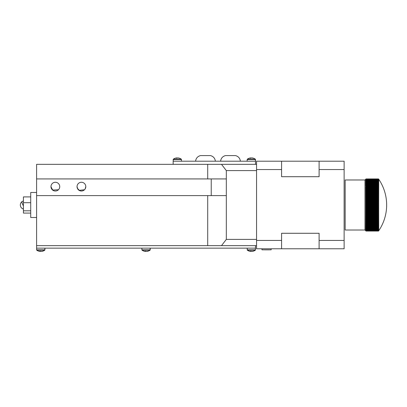 <?xml version="1.0" encoding="UTF-8"?>
<svg xmlns="http://www.w3.org/2000/svg" width="407" height="407" viewBox="0 0 407 407"><rect width="100%" height="100%" fill="white"/><g stroke="black" fill="none" stroke-linecap="round" stroke-linejoin="round"><path stroke-width="0.61" d="M30.713 196.907L23.418 196.907L23.418 213.08L30.713 213.08M23.418 202.711L30.713 202.711M23.418 210.801L30.713 210.801M51.063 185.78L50.977 186.645C51.262 184.702 51.262 184.702 50.977 186.645L51.114 187.729M59.737 186.645A4.38 4.38 0 0 0 55.357 182.265A4.38 4.38 0 0 0 50.977 186.645A4.38 4.38 0 0 0 55.357 191.025A4.38 4.38 0 0 0 59.737 186.645C59.453 184.702 59.453 184.702 59.737 186.645L59.6 187.734M51.328 188.36L53.561 190.639M77.127 185.78L77.04 186.645C77.325 184.702 77.325 184.702 77.04 186.645L77.762 189.052M85.551 188.09L85.796 186.645A4.38 4.38 0 0 0 81.42 182.265A4.38 4.38 0 0 0 77.04 186.645A4.38 4.38 0 0 0 81.42 191.025A4.38 4.38 0 0 0 85.796 186.645L85.073 189.057M85.546 185.185L85.75 186.009M77.391 188.36L79.624 190.639M84.514 189.738L79.136 190.379M58.455 189.738L52.635 190.074L50.977 186.645M256.558 170.589L226.323 170.589L221.494 164.336L36.594 164.336L36.594 245.65L221.494 245.65L226.323 239.397L256.558 239.397M226.323 170.589L226.323 239.397M256.558 245.65L221.494 245.65M221.494 164.336L256.558 164.336M226.323 178.932L36.594 178.932M36.594 195.609L226.323 195.609M255.515 245.65L255.515 248.153L36.594 248.153L36.594 245.65M173.158 164.336L173.158 161.208L255.515 161.208L255.515 164.336M220.589 161.208C220.986 158.257 222.619 156.38 225.488 155.581L235.5 155.581C238.37 156.38 240.003 158.257 240.4 161.208M281.578 240.435L281.578 248.779L256.558 248.779L256.558 240.435L281.578 240.435L281.578 233.277L319.103 233.277L319.103 248.779L281.578 248.779L344.124 248.779L344.124 240.435L319.103 240.435M344.124 240.435L344.124 161.208L281.578 161.208L281.578 169.551L256.558 169.551L256.558 161.208L281.578 161.208M281.578 169.551L281.578 176.709L319.103 176.709L319.103 169.551L344.124 169.551M256.558 240.435L256.558 169.551M319.103 161.208L319.103 169.551M195.569 161.208C195.971 158.257 197.604 156.38 200.473 155.581L210.48 155.581C213.349 156.38 214.982 158.257 215.379 161.208M41.539 251.399A6.654 2.05 -90 0 1 41.483 251.419L41.697 251.419A6.654 6.064 -90 0 0 41.977 251.378A6.654 6.064 -90 0 0 42.15 251.343M40.039 251.404A6.654 6.329 -90 0 0 40.156 251.419L40.634 251.419A6.654 2.742 90 0 0 40.761 251.378M41.672 251.373L41.677 251.419A6.654 6.329 -90 0 0 42.389 251.287A6.654 6.329 -90 0 0 42.842 251.155A6.593 1.816 62.3 0 1 42.694 251.17A6.593 1.816 62.3 0 1 42.532 251.155A6.654 6.329 90 0 1 41.372 251.419L40.888 251.419A6.654 2.742 -90 0 1 40.685 251.343M40.99 251.419A6.654 2.05 -90 0 1 40.614 251.155A6.593 5.617 -31.7 0 1 39.662 251.155A6.654 2.05 90 0 0 40.039 251.419L39.825 251.419A6.654 6.064 90 0 1 39.55 251.378A6.67 6.67 0 0 1 36.742 250.142A6.67 6.67 0 0 0 39.138 251.287A6.654 6.329 90 0 1 38.685 251.155M41.977 251.378A6.67 6.67 0 0 0 44.785 250.142L36.742 250.142L36.594 249.842L36.742 250.142M40.527 251.16L40.532 251.419A6.654 2.05 90 0 0 40.761 251.287M39.845 251.419A6.654 6.329 90 0 1 39.138 251.287M146.754 251.419L146.978 251.419A6.654 6.242 -90 0 0 147.497 251.328A6.654 6.242 -90 0 0 148.123 251.155A6.593 2.045 62 0 1 147.96 251.17A6.593 2.045 62 0 1 147.777 251.155A6.654 6.242 90 0 1 146.632 251.419L146.245 251.419A6.654 2.305 -90 0 1 145.823 251.155A6.593 5.535 -34.8 0 1 144.882 251.155A6.654 2.305 90 0 0 145.304 251.419L145.314 251.17M145.497 251.17L145.477 251.419A6.654 6.242 -90 0 1 145.309 251.399A6.654 1.806 90 0 0 145.355 251.419A6.654 6.405 -90 0 0 145.421 251.419L145.859 251.419A6.654 2.305 90 0 0 146.052 251.328M141.885 249.842L141.885 248.153L141.885 249.842L150.224 249.842L150.224 248.153L150.076 250.142L142.033 250.142A6.67 6.67 0 0 0 144.607 251.328A6.654 6.242 90 0 0 145.131 251.419L145.355 251.404M144.434 251.287A6.654 6.405 90 0 1 143.971 251.155A6.654 6.242 90 0 0 144.607 251.328M255.515 248.153L255.367 250.142L247.324 250.142A6.67 6.67 0 0 0 249.501 251.226A6.654 6.405 90 0 1 249.262 251.155M251.073 251.165L250.712 251.419A6.654 6.405 -90 0 1 250.646 251.414A6.654 1.806 90 0 1 250.315 251.155A6.593 5.678 -28.6 0 0 251.277 251.155A6.654 1.806 -90 0 0 251.607 251.419L251.979 251.419A6.654 6.405 90 0 0 253.154 251.155A6.593 1.603 62.6 0 0 253.296 251.17A6.593 1.603 62.6 0 0 253.429 251.155A6.654 6.405 -90 0 1 253.185 251.226A6.67 6.67 0 0 0 255.367 250.142L255.515 249.842L247.176 249.842L247.324 250.142L247.176 248.153M252.07 251.409A6.654 1.806 -90 0 1 252.045 251.419L252.248 251.419A6.654 6.405 -90 0 0 253.185 251.226M251.078 251.419A6.654 1.806 90 0 0 251.343 251.226M250.651 251.17L250.437 251.419A6.654 6.405 90 0 1 249.501 251.226M249.308 158.191L249.308 158.191A6.654 5.998 90 0 1 250.188 157.972A6.67 6.67 0 0 0 247.324 159.218L255.367 159.218A6.67 6.67 0 0 0 252.498 157.972A6.654 5.998 -90 0 0 252.284 157.941L252.274 158.013M253.398 158.206A6.593 0.443 116.6 0 0 253.378 158.191A6.593 2.559 119 0 0 253.174 158.191A6.593 2.559 119 0 0 252.951 158.206A6.654 5.998 90 0 0 251.847 157.941L252.106 157.941A6.654 6.634 90 0 1 252.142 157.947A6.654 2.885 -90 0 1 252.279 157.987M250.188 157.972A6.654 5.998 90 0 1 250.407 157.941L250.544 157.941A6.654 2.885 90 0 0 250.015 158.206A6.593 5.316 -139 0 1 250.921 158.206A6.654 2.885 -90 0 1 251.45 157.941L251.847 157.941M247.176 161.208L247.176 159.519L255.515 159.519L255.367 159.218A6.67 6.67 0 0 0 253.378 158.191A6.654 5.998 -90 0 0 252.498 157.972M251.241 157.941L250.839 157.941A6.654 5.998 -90 0 0 250.549 157.987M250.86 158.201L250.839 157.941M173.158 161.208L173.306 159.218L181.349 159.218A6.67 6.67 0 0 0 178.861 158.053A6.654 6.288 -90 0 0 178.246 157.941L178.062 157.941A6.654 2.172 -90 0 1 178.139 157.972M175.254 158.206A6.654 6.288 90 0 1 175.793 158.053A6.654 6.288 90 0 1 176.409 157.941L176.592 157.941A6.654 2.172 90 0 0 176.195 158.206A6.593 5.576 -146.8 0 1 176.663 158.191A6.593 5.576 -146.8 0 1 177.142 158.206A6.654 2.172 -90 0 1 177.538 157.941L177.92 157.941A6.654 6.288 90 0 1 179.075 158.206A6.593 1.928 117.8 0 1 179.401 158.206A6.654 6.288 -90 0 0 178.861 158.053A6.67 6.67 0 0 0 178.597 157.992A6.654 6.115 -90 0 0 178.261 157.941L178.246 157.992M177.33 158.053A6.654 2.172 90 0 0 177.116 157.941L177.111 158.206M177.33 157.992A6.654 2.625 90 0 0 177.182 157.941L176.735 157.941M177.279 158.018A6.654 2.625 -90 0 1 177.472 157.941L177.538 157.941M175.941 158.018A6.654 6.115 90 0 1 176.058 157.992A6.654 6.115 90 0 1 176.394 157.941L176.409 157.941M36.594 217.501L30.713 217.501L30.713 192.486L36.594 192.486M271.148 249.822L271.148 248.779L271.148 249.822L261.976 249.822L261.976 248.779L261.976 249.822M267.745 249.842L269.027 249.842L267.745 249.842M264.855 249.842L269.078 249.842L264.855 249.842M265.339 249.842L266.677 249.842L265.339 249.842M364.972 230.011L364.972 179.975L345.167 179.975L345.167 230.011L364.972 230.011L365.786 230.825M365.71 230.749L366.015 231.054L365.71 230.749L366.015 231.054L365.71 230.738L366.015 231.034L365.71 230.713L366.015 231.003L365.71 230.677L366.015 230.957L365.71 230.621L366.015 230.891L365.71 230.55L366.015 230.815L365.71 230.469L366.015 230.723L365.71 230.367L366.015 230.616L365.71 230.255L366.015 230.494L365.71 230.123L366.015 230.357L365.71 229.98L366.015 230.204L365.71 229.823L366.015 230.036L365.71 229.65L366.015 229.853L365.71 229.462L366.015 229.66L365.71 229.263L366.015 229.446L365.71 229.049L366.015 229.222L365.71 228.815L366.015 228.983L365.71 228.576L366.015 228.729L365.71 228.317L366.015 228.464L365.71 228.047L366.015 228.185L365.71 227.762L366.015 227.889L365.71 227.467L366.015 227.584L365.71 227.152L366.015 227.259L365.71 226.831L366.015 226.928L365.71 226.496L366.015 226.582L365.71 226.144L366.015 226.221L365.71 225.783L366.015 225.849L365.71 225.412L366.015 225.468L365.71 225.025L366.015 225.071L365.71 224.628L366.015 224.664L365.71 224.221L366.015 224.247L365.71 223.799L366.015 223.814L365.71 223.372L366.015 223.372L365.71 222.929L366.015 222.919L365.71 222.476L366.015 222.461L365.71 222.013L366.015 221.988L365.71 221.54L366.015 221.505L365.71 221.062L366.015 221.011L365.71 220.569L366.015 220.513L365.71 220.07L366.015 219.999L365.71 219.561L366.015 219.48L365.71 219.042L366.015 218.951L365.71 218.518L366.015 218.417L365.71 217.984L366.015 217.872L365.71 217.44L366.015 216.748L365.71 216.336L378.739 216.336A42.099 13.614 180 0 0 378.525 216.198L378.525 216.178A42.099 39.499 0 0 0 378.739 215.776A42.099 14.571 180 0 0 378.525 215.629L378.525 215.608A42.099 39.133 0 0 0 378.739 215.206A42.099 15.522 180 0 0 378.525 215.049L378.525 215.028A42.099 38.746 0 0 0 378.739 214.631A42.099 16.463 180 0 0 378.525 214.464L378.525 214.448A42.099 38.339 0 0 0 378.739 214.051A42.099 17.394 180 0 0 378.525 213.873L378.525 213.858A42.099 37.907 0 0 0 378.739 213.466A42.099 18.315 180 0 0 378.525 213.283L378.525 213.263A42.099 37.454 0 0 0 378.739 212.876A42.099 19.226 180 0 0 378.525 212.683L378.525 212.663A42.099 36.976 0 0 0 378.739 212.281A42.099 20.126 180 0 0 378.525 212.078L378.525 212.057A42.099 36.482 0 0 0 378.739 211.686A42.099 21.011 180 0 0 378.525 211.467A42.099 35.964 0 0 0 378.739 211.08A42.099 21.886 180 0 0 378.525 210.857L378.525 210.836A42.099 35.424 0 0 0 378.739 210.475A42.099 22.751 180 0 0 378.525 210.241L378.525 210.221A42.099 34.865 0 0 0 378.739 209.864A42.099 23.601 180 0 0 378.525 209.625L378.525 209.605A42.099 34.28 0 0 0 378.739 209.254A42.099 24.435 180 0 0 378.525 209.005A42.099 33.679 0 0 0 378.739 208.638A42.099 25.254 180 0 0 378.525 208.379L378.525 208.359A42.099 33.064 0 0 0 378.739 208.023A42.099 26.063 180 0 0 378.525 207.753L378.525 207.733A42.099 32.423 0 0 0 378.739 207.402A42.099 26.852 180 0 0 378.525 207.127L378.525 207.107A42.099 31.761 0 0 0 378.739 206.781A42.099 27.63 180 0 0 378.525 206.497L378.525 206.476A42.099 31.085 0 0 0 378.739 206.161A42.099 28.388 180 0 0 378.525 205.871L378.525 205.85A42.099 30.393 0 0 0 378.739 205.54A42.099 29.131 180 0 0 378.525 205.24A42.099 29.68 0 0 0 378.739 204.914A42.099 29.859 180 0 0 378.525 204.609L378.525 204.589A42.099 28.948 0 0 0 378.739 204.294A42.099 30.566 180 0 0 378.525 203.978L378.525 203.958A42.099 28.2 0 0 0 378.739 203.673A42.099 31.258 180 0 0 378.525 203.352L378.525 203.332A42.099 27.437 0 0 0 378.739 203.052A42.099 31.929 180 0 0 378.525 202.722A42.099 26.659 0 0 0 378.739 202.432A42.099 32.585 180 0 0 378.525 202.096L378.525 202.076A42.099 25.865 0 0 0 378.739 201.811A42.099 33.216 180 0 0 378.525 201.47L378.525 201.45A42.099 25.051 0 0 0 378.739 201.195A42.099 33.832 180 0 0 378.525 200.849L378.525 200.829A42.099 24.227 0 0 0 378.739 200.58A42.099 34.427 180 0 0 378.525 200.229A42.099 23.387 0 0 0 378.739 199.969A42.099 35.002 180 0 0 378.525 199.608L378.525 199.593A42.099 22.538 0 0 0 378.739 199.359A42.099 35.557 180 0 0 378.525 198.998L378.525 198.977A42.099 21.673 0 0 0 378.739 198.753A42.099 36.091 180 0 0 378.525 198.382L378.525 198.367A42.099 20.793 0 0 0 378.739 198.153A42.099 36.605 180 0 0 378.525 197.777L378.525 197.756A42.099 19.902 0 0 0 378.739 197.553A42.099 37.098 180 0 0 378.525 197.176A42.099 19.002 0 0 0 378.739 196.963A42.099 37.566 180 0 0 378.525 196.576L378.525 196.556A42.099 18.086 0 0 0 378.739 196.372A42.099 38.014 180 0 0 378.525 195.981A42.099 17.16 0 0 0 378.739 195.787A42.099 38.441 180 0 0 378.525 195.396A42.099 16.229 0 0 0 378.739 195.207A42.099 38.843 180 0 0 378.525 194.811A42.099 15.283 0 0 0 378.739 194.638A42.099 39.225 180 0 0 378.525 194.236L378.525 194.215A42.099 14.331 0 0 0 378.739 194.068A42.099 39.586 180 0 0 378.525 193.666A42.099 13.37 0 0 0 378.739 193.508A42.099 39.917 180 0 0 378.525 193.101L378.525 193.081A42.099 12.403 0 0 0 378.739 192.954A42.099 40.232 180 0 0 378.525 192.542A42.099 11.427 0 0 0 378.739 192.409A42.099 40.517 180 0 0 378.525 191.992L378.525 191.977A42.099 10.445 0 0 0 378.739 191.87A42.099 40.781 180 0 0 378.525 191.453A42.099 9.458 0 0 0 378.739 191.336A42.099 41.021 180 0 0 378.525 190.919A42.099 8.461 0 0 0 378.739 190.812A42.099 41.239 180 0 0 378.525 190.39L378.525 190.374A42.099 7.463 0 0 0 378.739 190.298A42.099 41.433 180 0 0 378.525 189.876A42.099 6.461 0 0 0 378.739 189.789A42.099 41.6 180 0 0 378.525 189.367A42.099 5.454 0 0 0 378.739 189.296A42.099 41.743 180 0 0 378.525 188.868L378.525 188.848A42.099 4.441 0 0 0 378.739 188.807A42.099 41.865 180 0 0 378.525 188.375A42.099 3.429 0 0 0 378.739 188.324A42.099 41.957 180 0 0 378.525 187.897L378.525 187.881A42.099 2.417 0 0 0 378.739 187.856A42.099 42.028 180 0 0 378.525 187.423L378.525 187.408A42.099 1.399 0 0 0 378.739 187.398A42.099 42.074 180 0 0 378.525 186.966L378.525 186.95A42.099 0.382 0 0 0 378.739 186.945A42.099 42.099 180 0 0 378.525 186.518A42.099 0.636 0 0 1 378.739 186.508A42.099 42.094 0 0 0 378.525 186.075A42.099 1.653 0 0 1 378.739 186.08A42.099 42.069 0 0 0 378.525 185.648A42.099 2.671 0 0 1 378.739 185.663A42.099 42.013 0 0 0 378.525 185.231L378.525 185.221A42.099 3.683 0 0 1 378.739 185.256A42.099 41.936 0 0 0 378.525 184.829L378.525 184.814A42.099 4.696 0 0 1 378.739 184.864A42.099 41.835 0 0 0 378.525 184.437L378.525 184.422A42.099 5.703 0 0 1 378.739 184.483A42.099 41.712 0 0 0 378.525 184.056L378.525 184.04A42.099 6.71 0 0 1 378.739 184.112A42.099 41.56 0 0 0 378.525 183.684A42.099 7.713 0 0 1 378.739 183.75A42.099 41.387 0 0 0 378.525 183.328A42.099 8.71 0 0 1 378.739 183.404A42.099 41.188 0 0 0 378.525 182.987L378.525 182.972A42.099 9.702 0 0 1 378.739 183.074A42.099 40.965 0 0 0 378.525 182.657L378.525 182.646A42.099 10.689 0 0 1 378.739 182.753A42.099 40.72 0 0 0 378.525 182.336A42.099 11.671 0 0 1 378.739 182.448A42.099 40.451 0 0 0 378.525 182.031A42.099 12.648 0 0 1 378.739 182.153A42.099 40.156 0 0 0 378.525 181.741L378.525 181.731A42.099 13.614 0 0 1 378.739 181.873A42.099 39.835 0 0 0 378.525 181.461L366.015 181.461L365.71 181.873L378.525 181.731M378.525 181.741L366.015 181.741L365.71 182.153L378.525 182.021L366.015 182.031L365.71 182.448L366.015 182.326L365.71 182.753L378.525 182.646M378.525 182.336L366.015 182.336L378.525 182.326M378.525 182.987L366.015 182.987L365.71 183.404L378.525 183.318L366.015 183.328L365.71 183.75L366.015 183.674L365.71 184.112L378.525 184.04M378.525 183.684L366.015 183.684L378.525 183.674M378.525 185.231L366.015 185.231L365.71 185.663L378.525 185.638L366.015 185.648L365.71 186.08L366.015 186.065L365.71 186.945L378.525 186.95M378.525 186.075L366.015 186.075L378.525 186.065M378.525 186.518L366.015 186.518L378.525 186.503M378.739 188.324L365.71 188.324L378.525 188.36L366.015 188.375L365.71 188.807L366.015 188.848L378.525 188.848M378.739 189.296L365.71 189.296L378.525 189.352L366.015 189.367L365.71 189.789L366.015 190.374L378.525 190.374M378.525 189.876L366.015 189.876L378.525 189.855M378.739 190.812L365.71 190.812L378.525 190.898L366.015 190.919L365.71 191.336L366.015 191.977L378.525 191.977M378.525 191.453L366.015 191.453L378.525 191.432M378.739 192.409L365.71 192.409L378.525 192.526L366.015 192.542L365.71 192.954L366.015 193.081L378.525 193.081M378.739 193.508L365.71 193.508L378.525 193.646L366.015 193.666L365.71 194.068L366.015 194.215L378.525 194.215M378.739 194.638L365.71 194.638L378.525 194.79L366.015 194.811L365.71 195.207L366.015 195.375L365.71 195.787L366.015 196.556L378.525 196.556M378.525 195.396L366.015 195.396L378.525 195.375M378.525 195.981L366.015 195.981L378.525 195.965M378.739 196.963L365.71 196.963L378.525 197.156L366.015 197.176L365.71 197.553L366.015 197.756L378.525 197.756M378.739 199.969L365.71 199.969L378.525 200.208L366.015 200.229L365.71 200.58L366.015 200.829L378.525 200.829M378.739 202.432L365.71 202.432L366.015 202.701L378.525 202.701L366.015 202.722L365.71 203.052L366.015 203.332L378.525 203.332M378.739 204.914L365.71 204.914L366.015 205.22L378.525 205.22L366.015 205.24L365.71 205.54L366.015 205.85L378.525 205.85M378.739 208.638L365.71 208.638L366.015 208.984L378.525 208.984L366.015 209.005L365.71 209.254L366.015 209.605L378.525 209.605M378.739 211.08L365.71 211.08L366.015 211.452L378.525 211.452L366.015 211.467L365.71 211.686L366.015 212.057L378.525 212.057M366.015 231.054L378.525 231.054A42.099 29.859 180 0 0 378.683 230.825A42.099 29.859 180 0 0 378.739 230.749A42.099 29.68 180 0 1 378.525 231.054L378.525 231.054A42.099 30.566 180 0 0 378.739 230.738A42.099 28.948 180 0 1 378.525 231.034L378.525 231.034A42.099 31.258 180 0 0 378.739 230.713A42.099 28.2 180 0 1 378.525 231.003L378.525 231.003A42.099 31.929 180 0 0 378.739 230.677A42.099 27.437 180 0 1 378.525 230.957L378.525 230.952A42.099 32.585 180 0 0 378.739 230.621A42.099 26.659 180 0 1 378.525 230.891L378.525 230.891A42.099 33.216 180 0 0 378.739 230.55A42.099 25.865 180 0 1 378.525 230.815L378.525 230.815A42.099 33.832 180 0 0 378.739 230.469A42.099 25.051 180 0 1 378.525 230.723L378.525 230.718A42.099 34.427 180 0 0 378.739 230.367A42.099 24.227 180 0 1 378.525 230.616L378.525 230.611A42.099 35.002 180 0 0 378.739 230.255A42.099 23.387 180 0 1 378.525 230.494L378.525 230.489A42.099 35.557 180 0 0 378.739 230.123A42.099 22.538 180 0 1 378.525 230.357L378.525 230.352A42.099 36.091 180 0 0 378.739 229.98A42.099 21.673 180 0 1 378.525 230.204L378.525 230.199A42.099 36.605 180 0 0 378.739 229.823A42.099 20.793 180 0 1 378.525 230.036L378.525 230.031A42.099 37.098 180 0 0 378.739 229.65A42.099 19.902 180 0 1 378.525 229.853L378.525 229.848A42.099 37.566 180 0 0 378.739 229.462A42.099 19.002 180 0 1 378.525 229.66L378.525 229.65A42.099 38.014 180 0 0 378.739 229.263A42.099 18.086 180 0 1 378.525 229.446L378.525 229.441A42.099 38.441 180 0 0 378.739 229.049A42.099 17.16 180 0 1 378.525 229.222L378.525 229.217A42.099 38.843 180 0 0 378.739 228.815A42.099 16.229 180 0 1 378.525 228.983L378.525 228.978A42.099 39.225 180 0 0 378.739 228.576A42.099 15.283 180 0 1 378.525 228.729L378.525 228.724A42.099 39.586 180 0 0 378.739 228.317A42.099 14.331 180 0 1 378.525 228.464L378.525 228.454A42.099 39.917 180 0 0 378.739 228.047A42.099 13.37 180 0 1 378.525 228.185L378.525 228.174A42.099 40.232 180 0 0 378.739 227.762A42.099 12.403 180 0 1 378.525 227.889L378.525 227.879A42.099 40.517 180 0 0 378.739 227.467A42.099 11.427 180 0 1 378.525 227.584L378.525 227.574A42.099 40.781 180 0 0 378.739 227.152A42.099 10.445 180 0 1 378.525 227.259L378.525 227.248A42.099 41.021 180 0 0 378.739 226.831A42.099 9.458 180 0 1 378.525 226.928L378.525 226.918A42.099 41.239 180 0 0 378.739 226.496A42.099 8.461 180 0 1 378.525 226.582L378.525 226.572A42.099 41.433 180 0 0 378.739 226.144A42.099 7.463 180 0 1 378.525 226.221L378.525 226.211A42.099 41.6 180 0 0 378.739 225.783A42.099 6.461 180 0 1 378.525 225.849L378.525 225.839A42.099 41.743 180 0 0 378.739 225.412A42.099 5.454 180 0 1 378.525 225.468L378.525 225.453A42.099 41.865 180 0 0 378.739 225.025A42.099 4.441 180 0 1 378.525 225.071L378.525 225.056A42.099 41.957 180 0 0 378.739 224.628A42.099 3.429 180 0 1 378.525 224.664L378.525 224.649A42.099 42.028 180 0 0 378.739 224.221A42.099 2.417 180 0 1 378.525 224.247L378.525 224.232A42.099 42.074 180 0 0 378.739 223.799A42.099 1.399 180 0 1 378.525 223.814L378.525 223.799A42.099 42.099 180 0 0 378.739 223.372A42.099 0.382 180 0 1 378.525 223.372L378.525 223.357A42.099 42.094 0 0 0 378.739 222.929A42.099 0.636 180 0 0 378.525 222.919L378.525 222.909A42.099 42.069 0 0 0 378.739 222.476A42.099 1.653 180 0 0 378.525 222.461L378.525 222.446A42.099 42.013 0 0 0 378.739 222.013A42.099 2.671 180 0 0 378.525 221.988L378.525 221.973A42.099 41.936 0 0 0 378.739 221.54A42.099 3.683 180 0 0 378.525 221.505L378.525 221.489A42.099 41.835 0 0 0 378.739 221.062A42.099 4.696 180 0 0 378.525 221.011L378.525 220.996A42.099 41.712 0 0 0 378.739 220.569A42.099 5.703 180 0 0 378.525 220.513L378.525 220.492A42.099 41.56 0 0 0 378.739 220.07A42.099 6.71 180 0 0 378.525 219.999L378.525 219.983A42.099 41.387 0 0 0 378.739 219.561A42.099 7.713 180 0 0 378.525 219.48L378.525 219.465A42.099 41.188 0 0 0 378.739 219.042A42.099 8.71 180 0 0 378.525 218.951L378.525 218.935A42.099 40.965 0 0 0 378.739 218.518A42.099 9.702 180 0 0 378.525 218.417L378.525 218.401A42.099 40.72 0 0 0 378.739 217.984A42.099 10.689 180 0 0 378.525 217.872L378.525 217.857A42.099 40.451 0 0 0 378.739 217.44A42.099 11.671 180 0 0 378.525 217.323L378.525 217.302A42.099 40.156 0 0 0 378.739 216.895A42.099 12.648 180 0 0 378.525 216.763L378.525 216.748A42.099 39.835 0 0 0 378.739 216.336M378.525 231.034L366.015 231.034L378.525 231.034M378.525 231.003L366.015 231.003L378.525 231.003M378.525 230.957L366.015 230.957L378.525 230.952M378.525 230.891L366.015 230.891L378.525 230.891M378.525 230.815L366.015 230.815L378.525 230.815M378.525 230.723L366.015 230.723L378.525 230.718M378.525 230.616L366.015 230.616L378.525 230.611M378.525 230.494L366.015 230.494L378.525 230.489M378.525 230.357L366.015 230.357L378.525 230.352M378.525 230.204L366.015 230.204L378.525 230.199M378.525 230.036L366.015 230.036L378.525 230.031M378.525 229.853L366.015 229.853L378.525 229.848M378.525 229.66L366.015 229.66L378.525 229.65M378.525 229.446L366.015 229.446L378.525 229.441M378.525 229.222L366.015 229.222L378.525 229.217M378.525 228.983L366.015 228.983L378.525 228.978M378.525 228.729L366.015 228.729L378.525 228.724M378.525 228.464L366.015 228.464L378.525 228.454M378.525 228.185L366.015 228.185L378.525 228.174M378.525 227.889L366.015 227.889M378.525 227.879L366.015 227.879M378.525 227.584L366.015 227.584M378.525 227.574L366.015 227.574M378.525 227.259L366.015 227.259L378.525 227.248M378.525 226.928L366.015 226.928L378.525 226.918M378.525 226.582L366.015 226.582L378.525 226.572M378.525 226.221L366.015 226.221L378.525 226.211M378.525 225.849L366.015 225.849M378.525 225.839L366.015 225.839M378.525 225.468L366.015 225.468M378.525 225.453L366.015 225.453M378.525 225.071L366.015 225.071M378.525 225.056L366.015 225.056M378.525 224.664L366.015 224.664M378.525 224.649L366.015 224.649M378.525 224.247L366.015 224.247M378.525 224.232L366.015 224.232M378.525 223.814L366.015 223.814M378.525 223.799L366.015 223.799M378.525 223.372L366.015 223.357M378.739 222.929L365.71 222.929M378.525 222.919L366.015 222.919L378.525 222.909M378.739 222.476L365.71 222.476M378.525 222.461L366.015 222.461L378.525 222.446M378.739 222.013L365.71 222.013M378.525 221.988L366.015 221.988M378.525 221.973L366.015 221.973M378.739 221.54L365.71 221.54M378.525 221.505L366.015 221.505M378.525 221.489L366.015 221.489M378.739 221.062L365.71 221.062M378.525 221.011L366.015 221.011L378.525 220.996M378.739 220.569L365.71 220.569M378.525 220.513L366.015 220.513M378.525 220.492L366.015 220.492M378.739 220.07L365.71 220.07M378.525 219.999L366.015 219.999M378.525 219.983L366.015 219.983M378.739 219.561L365.71 219.561M378.525 219.48L366.015 219.48L378.525 219.465M378.739 219.042L365.71 219.042M378.525 218.951L366.015 218.951L378.525 218.935M378.739 218.518L365.71 218.518M378.525 218.417L366.015 218.417L378.525 218.401M378.739 217.984L365.71 217.984M378.525 217.872L366.015 217.872M378.525 217.857L366.015 217.857M378.739 217.44L365.71 217.44M378.525 217.323L366.015 217.323L378.525 217.302M378.739 216.895L365.71 216.895M378.525 216.763L366.015 216.763L378.525 216.748M378.525 216.198L365.71 216.336M378.525 216.178L366.015 216.198M378.739 215.776L365.71 215.776L366.015 216.178M378.525 215.629L365.71 215.776M378.525 215.608L366.015 215.629M378.739 215.206L365.71 215.206L366.015 215.608M378.525 215.049L365.71 215.206M378.739 214.631L365.71 214.631L366.015 215.028L378.525 215.028M378.525 214.464L365.71 214.631M378.525 214.448L366.015 214.464M378.739 214.051L365.71 214.051L366.015 214.448M378.525 213.873L365.71 214.051M378.525 213.858L366.015 213.873M378.739 213.466L365.71 213.466L366.015 213.858M378.525 213.283L365.71 213.466M378.525 213.263L366.015 213.283M378.739 212.876L365.71 212.876L366.015 213.263M378.525 212.683L365.71 212.876M378.525 212.663L366.015 212.683M378.739 212.281L365.71 212.281L366.015 212.663M378.525 212.078L365.71 212.281M378.739 211.686L365.71 211.686M378.525 210.857L365.71 211.08M378.525 210.836L366.015 210.857M378.739 210.475L365.71 210.475L366.015 210.836M378.525 210.241L365.71 210.475M378.525 210.221L366.015 210.241M378.739 209.864L365.71 209.864L366.015 210.221M378.525 209.625L365.71 209.864M378.739 209.254L365.71 209.254M378.525 208.379L365.71 208.638M378.525 208.359L366.015 208.379M378.739 208.023L365.71 208.023L366.015 208.359M378.525 207.753L366.015 207.753L365.71 208.023M378.525 207.733L366.015 207.753M378.739 207.402L365.71 207.402L366.015 207.733M378.525 207.127L366.015 207.127L365.71 207.402M378.739 206.781L365.71 206.781L366.015 207.107L378.525 207.107M378.525 206.497L366.015 206.497L365.71 206.781M378.739 206.161L365.71 206.161L366.015 206.476L378.525 206.476M378.525 205.871L366.015 205.871L365.71 206.161M378.739 205.54L365.71 205.54M378.525 204.609L366.015 204.609L365.71 204.914M378.525 204.589L366.015 204.609M378.739 204.294L365.71 204.294L366.015 204.589M378.525 203.978L366.015 203.978L365.71 204.294M378.739 203.673L365.71 203.673L366.015 203.958L378.525 203.958M378.525 203.352L366.015 203.352L365.71 203.673M378.739 203.052L365.71 203.052M378.525 202.096L366.015 202.096L365.71 202.432M378.525 202.076L366.015 202.096M378.739 201.811L365.71 201.811L366.015 202.076M378.525 201.47L366.015 201.47L365.71 201.811M378.525 201.45L366.015 201.47M378.739 201.195L365.71 201.195L366.015 201.45M378.525 200.849L366.015 200.849L365.71 201.195M378.739 200.58L365.71 200.58M378.525 199.608L366.015 199.608L365.71 199.969M378.525 199.593L366.015 199.608M378.739 199.359L366.015 199.593M378.525 198.998L366.015 198.998L365.71 199.359M378.739 198.753L365.71 198.753L378.525 198.977M378.525 198.382L366.015 198.382L365.71 198.753M378.525 198.367L366.015 198.382M378.739 198.153L366.015 198.367M378.525 197.777L366.015 197.777L365.71 198.153M378.739 197.553L365.71 197.553M378.525 196.576L366.015 196.576L365.71 196.963M378.739 196.372L365.71 196.372M378.739 195.787L365.71 195.787M378.739 195.207L365.71 195.207M378.525 194.236L366.015 194.236L365.71 194.638M378.739 194.068L365.71 194.068M378.525 193.101L366.015 193.101L365.71 193.508M378.739 192.954L365.71 192.954M378.525 191.992L366.015 191.992L365.71 192.409M378.739 191.87L365.71 191.87M378.739 191.336L365.71 191.336M378.525 190.39L366.015 190.39L365.71 190.812M378.739 190.298L365.71 190.298M378.739 189.789L365.71 189.789M378.525 188.868L366.015 188.868L365.71 189.296M378.739 188.807L365.71 188.807M378.525 187.897L366.015 187.897L365.71 188.324M378.739 187.856L365.71 187.856L378.525 187.881M378.525 187.423L366.015 187.423L365.71 187.856M378.739 187.398L365.71 187.398L378.525 187.408M378.525 186.966L366.015 186.966L365.71 187.398M378.739 186.945L365.71 186.945M378.525 184.829L366.015 184.829L365.71 185.256L378.525 185.221M378.525 184.437L366.015 184.437L365.71 184.864L378.525 184.814M378.525 184.422L366.015 184.437M378.525 184.056L366.015 184.056L365.71 184.483L366.015 184.422M378.525 182.657L366.015 182.657L365.71 183.074L378.525 182.972M378.525 181.461L366.015 181.461M378.525 181.456A42.099 14.571 0 0 1 378.739 181.603A42.099 39.499 0 0 0 378.525 181.201L366.015 181.456M365.71 181.349L378.525 181.191A42.099 15.522 0 0 1 378.739 181.349A42.099 39.133 0 0 0 378.525 180.947L366.015 180.947L365.71 181.349M366.015 180.092L378.525 180.092A42.099 37.454 0 0 1 378.739 180.474A42.099 19.226 0 0 0 378.525 180.276L378.525 180.276A42.099 37.907 0 0 1 378.739 180.672A42.099 18.315 0 0 0 378.525 180.484L378.525 180.484A42.099 38.339 0 0 1 378.739 180.886A42.099 17.394 0 0 0 378.525 180.708L378.525 180.708A42.099 38.746 0 0 1 378.739 181.11A42.099 16.463 0 0 0 378.525 180.942L365.71 181.11L366.015 180.708L378.525 180.713L365.71 180.886L366.015 180.484L378.525 180.489L365.71 180.672L366.015 180.276L378.525 180.286L365.71 180.474L366.015 179.909L378.525 179.914L365.71 180.123L366.015 179.741L378.525 179.746L365.71 179.965L366.015 179.594L378.525 179.599L365.71 179.828L366.015 179.462L378.525 179.467L365.71 179.701L366.015 179.339L378.525 179.345L365.71 179.594L366.015 179.238L378.525 179.243L365.71 179.497L366.015 179.151L378.525 179.151L366.015 179.151L365.71 179.416L366.015 179.075L378.525 179.08L366.015 179.075L365.71 179.35L366.015 179.019L378.525 179.019L366.015 179.019L365.71 179.299L366.015 178.973L378.525 178.973L366.015 178.973L365.71 179.263L366.015 178.943L378.525 178.948L366.015 178.943L365.71 179.243L366.015 178.932L365.71 179.243L366.015 178.932L378.525 178.932L366.015 178.932M378.525 180.092L366.015 180.082M378.525 180.082A42.099 20.126 0 0 1 378.739 180.291A42.099 36.976 0 0 0 378.525 179.914L378.525 179.909A42.099 21.011 0 0 1 378.739 180.123A42.099 36.482 0 0 0 378.525 179.746L378.525 179.741A42.099 21.886 0 0 1 378.739 179.965A42.099 35.964 0 0 0 378.525 179.599L378.525 179.594A42.099 22.751 0 0 1 378.739 179.828A42.099 35.424 0 0 0 378.525 179.467L378.525 179.462A42.099 23.601 0 0 1 378.739 179.701A42.099 34.865 0 0 0 378.525 179.345A42.099 24.435 0 0 1 378.739 179.594A42.099 34.28 0 0 0 378.525 179.243A42.099 25.254 0 0 1 378.739 179.497A42.099 33.679 0 0 0 378.525 179.151L378.525 179.151A42.099 26.063 0 0 1 378.739 179.416A42.099 33.064 0 0 0 378.525 179.08A42.099 26.852 0 0 1 378.739 179.35A42.099 32.423 0 0 0 378.525 179.019A42.099 27.63 0 0 1 378.739 179.299A42.099 31.761 0 0 0 378.525 178.973L378.525 178.973A42.099 28.388 0 0 1 378.739 179.263A42.099 31.085 0 0 0 378.525 178.948L378.525 178.943A42.099 29.131 0 0 1 378.739 179.243A42.099 30.393 0 0 0 378.525 178.932L378.525 178.932A42.099 29.859 0 0 1 378.683 179.161A42.099 29.859 0 0 1 378.739 179.238M378.525 193.646L366.015 193.646M207.707 178.932L207.707 164.336M207.707 195.609L207.707 245.65M211.233 178.932L211.233 195.609M23.418 205.825A4.172 1.353 -122.1 0 1 22.014 202.488A4.172 1.353 -122.1 0 1 22.273 201.46A4.172 4.172 0 0 0 23.418 209.02M42.389 251.287A6.67 6.67 0 0 0 44.785 250.142L44.933 248.153L44.933 249.842L36.594 249.842L36.594 248.153L36.594 249.842M176.058 157.992A6.67 6.67 0 0 0 173.306 159.218L173.158 159.519L181.497 159.519L181.349 159.218L181.497 161.208M23.418 200.966A4.172 4.172 0 0 0 22.273 201.46M44.933 249.842L44.785 250.142M142.033 250.142A6.67 6.67 0 0 0 144.21 251.226M147.497 251.328A6.67 6.67 0 0 0 150.076 250.142L150.224 249.842M247.176 159.519L247.324 159.218L247.176 159.519M255.515 159.519L255.515 161.208L255.367 159.218M175.793 158.053A6.67 6.67 0 0 0 173.306 159.218M378.683 230.825A45.869 45.869 0 0 0 378.683 179.161M364.972 179.975L365.786 179.161"/></g></svg>
